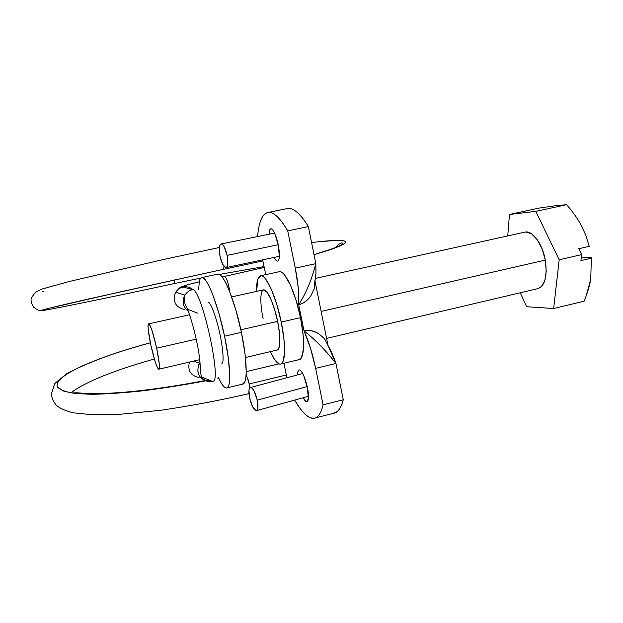 <?xml version="1.0" encoding="UTF-8"?>
<svg xmlns="http://www.w3.org/2000/svg" width="623" height="623" viewBox="0 0 623 623"><rect width="100%" height="100%" fill="white"/><g stroke="black" fill="none" stroke-linecap="round" stroke-linejoin="round"><path stroke-width="0.93" d="M192.655 289.609C201.634 289.103 222.1 381.346 213.011 381.292C222.1 381.346 201.634 289.103 192.655 289.609L183.092 287.001L192.655 289.609C189.392 290.373 186.838 292.179 185 295.022C181.784 301.439 182.905 306.898 188.364 311.399C183.427 307.497 182.033 302.544 184.19 296.532C185.934 292.872 188.753 290.567 192.655 289.609M219.327 248.079L218.572 247.666L164.036 259.37L68.927 281.573L42.419 288.932L35.737 292.016L31.633 297.373C30.434 299.982 31.095 303.253 33.611 307.178C36.991 309.631 39.257 310.846 40.402 310.807C38.766 310.628 55.361 306.563 90.171 298.612L223.408 269.323L223.992 266.457L223.408 269.323L90.171 298.612C55.361 306.563 38.766 310.628 40.402 310.807L42.722 310.55L40.402 310.807C41.686 311.422 105.778 298.324 174.541 283.512L174.728 279.891L174.541 283.512L200.84 278.053M220.012 256.271C218.782 249.192 219.14 245.104 221.095 243.99C223.392 244.302 225.401 248.094 227.115 255.36L278.208 244.73L227.115 255.36L227.745 264.051C227.488 266.457 226.842 267.649 225.814 267.641L222.652 264.3L220.012 256.271L219.343 247.837C219.561 245.439 220.153 244.154 221.118 243.982C222.092 243.827 223.166 244.847 224.342 247.066L227.115 255.36C228.368 262.813 227.94 266.909 225.814 267.641C223.54 266.948 221.609 263.155 220.012 256.271M212.03 381.237L202.241 377.242L212.03 381.237M193.2 289.851C190.311 287.242 186.947 286.292 183.092 287.001C186.947 286.292 190.311 287.242 193.2 289.851M197.507 313.12L187.718 309.281L197.507 313.12M199.235 281.876C187.671 284.493 182.29 286.198 183.092 287.001C182.29 286.198 187.671 284.493 199.235 281.876M229.038 287.374C227.559 280.887 226.102 277.219 224.669 276.386C226.102 277.227 227.559 280.887 229.038 287.374L229.794 291.93M311.578 242.565C351.606 237.612 360.951 241.148 314.015 254.643C357.921 242.02 352.82 238.002 318.517 241.779M264.222 267.454L224.669 276.386L264.222 267.454M250.812 387.498C253.304 388.627 255.461 392.856 257.268 400.176L254.301 391.485C253.024 389.001 251.863 387.67 250.812 387.498C249.807 387.342 249.192 388.285 248.959 390.317L249.613 397.988C248.413 391.696 248.717 388.191 250.524 387.49M257.268 400.176L307.162 386.587L257.268 400.176C258.467 406.57 258.14 410.066 256.31 410.666C253.748 409.848 251.513 405.62 249.613 397.988L252.447 406.398L255.866 410.604C256.933 410.939 257.603 410.098 257.883 408.073L257.268 400.176M248.032 379.337L249.2 383.963L286.331 374.984L249.2 383.963L246.14 374.244M249.846 387.779L249.192 383.963M218.735 378.223L217.863 378.402L218.735 378.223M209.336 380.139C186.682 384.461 164.97 387.965 144.209 390.66C124.507 392.817 107.281 394.024 92.547 394.281L74.729 393.401C65.789 391.999 60.042 389.873 57.495 387.031C52.402 376.191 95.576 357.547 150.353 342.782C95.576 357.547 52.402 376.191 57.495 387.031L63.04 390.909C69.69 392.872 79.526 394.001 92.547 394.281C107.281 394.024 124.507 392.817 144.209 390.66C164.97 387.965 186.682 384.461 209.336 380.139M264.214 267.423L224.669 276.386M212.708 381.354C207.584 381.79 203.962 380.451 201.86 377.336C199.718 373.302 201.128 365.226 198.239 349.339C195.443 333.562 190.607 316.398 186.682 307.131C184.416 303.837 183.84 299.827 184.938 295.115L175.772 292.203C177.532 289.477 179.969 287.74 183.092 287.001C179.401 287.912 176.722 290.092 175.063 293.558C172.797 302.248 175.99 307.567 184.634 309.522M208.534 381.541C199.469 379.384 196.222 373.73 198.784 364.58L199.617 363.069C195.762 372.048 198.34 378.153 207.342 381.393M189.4 362.072C187.453 370.576 190.677 375.724 199.056 377.522M43.774 291.276L42.169 291.439L43.774 291.276M48.314 308.432L119.748 292.008L223.408 269.323M279.634 271.667C281.098 271.659 282.756 272.788 284.618 275.07L290.38 284.976L295.995 299.982L300.504 317.644L281.246 322.06L276.76 304.304L271.278 289.204L265.741 279.197C263.965 276.885 262.4 275.724 261.037 275.709L257.852 278.987L256.59 291.385C256.442 281.689 257.813 276.464 260.702 275.732C265.951 274.221 276.168 296.665 281.246 322.06L300.504 317.644C295.497 292.358 284.937 270.094 279.275 271.69M263.116 318.657C261.177 310.231 258.958 291.276 263.568 289.843C268.825 289.376 276.044 312.014 277.609 321.375C279.649 330.229 281.643 348.989 277.087 350.056M307.365 387.529C308.946 394.227 308.767 398.946 306.835 401.687C305.761 401.679 304.546 400.371 303.199 397.747L306.204 401.57C307.412 402.115 308.136 401.025 308.369 398.299L307.365 387.529L303.751 375.708C302.256 372.281 300.917 370.366 299.741 369.961C298.565 369.564 297.88 370.747 297.685 373.512L297.63 374.882C297.615 371.97 298.144 370.303 299.227 369.898C302.35 369.719 306.594 382.6 307.365 387.529M278.17 244.535C279.291 249.317 280.35 260.313 277.609 261.084C276.526 261.123 275.374 259.9 274.151 257.408C275.374 259.908 276.487 261.13 277.476 261.099C278.574 261.053 279.197 259.417 279.345 256.201L278.17 244.535L274.626 233.103C273.193 230.043 271.94 228.61 270.873 228.797C269.806 228.991 269.214 230.712 269.113 233.952L269.105 234.209C269.159 231.063 269.736 229.264 270.841 228.797C273.77 228.477 277.336 239.645 278.17 244.535M333.126 413.384C337.58 412.924 340.96 408.392 343.273 399.779L323.072 404.849L315.659 368.372L335.953 363.458L343.273 399.779L323.072 404.849C321.04 413.431 317.948 417.908 313.782 418.282C308.097 418.407 301.719 412.348 294.64 400.106L299.725 407.995C303.128 412.667 306.368 415.775 309.421 417.324C312.489 418.866 315.199 418.609 317.559 416.569C319.911 414.505 321.756 410.596 323.072 404.849L315.659 368.372L310.511 348.234L304.008 330.836L298.69 304.702L298.3 288.161L295.286 268.131L287.717 230.876C283.815 224.132 280.148 219.218 276.698 216.15C273.256 213.113 270.211 211.921 267.555 212.583C264.907 213.253 262.742 215.581 261.076 219.569C259.417 223.556 258.272 228.882 257.665 235.541L257.86 236.499L257.665 235.541C258.942 221.772 262.299 214.11 267.726 212.544C273.186 211.423 279.844 217.536 287.717 230.876L308.354 226.577L315.83 263.661L295.286 268.131C298.152 282.64 299.289 294.827 298.69 304.702C303.541 303.588 307.653 300.551 311.017 295.582L314.381 288.41L314.895 280.498M262.657 259.846L265.787 274.618L262.657 259.846M283.924 363.264L286.899 377.748L283.924 363.264M298.658 359.705C304.226 360.055 305.325 340.812 300.504 317.644L303.121 334.964L303.44 349.012L301.47 357.586L298.876 359.689M333.204 413.384L337.183 411.593C339.737 409.49 341.77 405.55 343.273 399.779L335.953 363.458C333.344 355.897 330.712 349.962 328.056 345.664L324.552 338.733L318.742 333.718C313.766 330.681 308.852 329.723 304.008 330.836C308.79 341.536 312.676 354.051 315.659 368.372L335.953 363.458C326.211 350.858 315.557 339.979 304.008 330.836L298.69 304.702C306.064 293.262 311.78 279.579 315.83 263.661L295.286 268.131L287.717 230.876L308.354 226.577C300.161 213.37 293.145 207.366 287.289 208.565L267.734 212.544M315.004 281.028L327.978 345.259L315.004 281.028M314.997 281.066L315.97 272.781L315.83 263.661L308.354 226.577C304.304 219.896 300.457 215.052 296.821 212.038C293.269 209.11 290.092 207.957 287.281 208.565M281.246 322.06C286.121 345.329 285.396 364.564 280.194 364.112C277.352 363.925 274.065 359.767 270.327 351.645L274.408 359.214L279.213 363.949C280.669 364.455 281.861 363.824 282.78 362.049L284.485 353.506L283.963 339.434L281.246 322.06M277.056 350.064L278.73 348.537L279.836 342.634L279.454 333.079L277.609 321.375L274.595 309.436L270.912 299.211L267.166 292.343L263.389 289.882M315.83 263.661C311.804 279.602 306.088 293.285 298.69 304.702C303.393 303.518 307.505 300.481 311.017 295.582L314.381 288.41M324.552 338.733L318.742 333.718C313.657 330.813 308.751 329.855 304.008 330.836C315.573 339.963 326.218 350.835 335.953 363.458L327.963 345.235M150.813 344.986C148.173 332.152 147.456 325.12 148.671 323.882C150.657 325.416 153.328 333.515 156.677 348.187L196.237 339.146L156.677 348.187C159.356 361.285 160.049 368.294 158.764 369.213C156.708 367.36 154.06 359.284 150.813 344.986L148.243 329.676C147.846 325.549 148.033 323.625 148.804 323.905C149.59 324.209 150.75 326.725 152.292 331.452L156.677 348.187L159.278 363.918C159.628 367.967 159.387 369.704 158.546 369.12C157.705 368.52 156.537 365.872 155.034 361.169L150.813 344.986M201.805 277.585C206.672 275.903 217.988 304.258 224.56 336.21L241.405 332.339C234.91 300.504 223.205 272.36 217.886 274.128M537.454 288.714C544.946 286.253 547.562 276.713 545.304 260.103L321.141 311.414L545.304 260.103C542.516 243.943 532.525 230.339 525.212 232.06M240.86 329.793L277.609 321.375L240.86 329.793M566.603 204.679C572.49 211.415 577.241 218.034 580.838 224.553L585.737 235.073L589.226 246.342L578.759 248.725L581.672 254.612L559.189 259.775L553.66 308.525L526.622 306.711L520.252 292.787L526.622 306.711L553.66 308.525L584.125 301.174L553.66 308.525L559.189 259.775L535.78 211.353L559.189 259.775L581.672 254.612L580.909 260.609L591.367 258.195L590.729 279.384C589.553 286.012 587.349 293.277 584.125 301.174L586.056 296.19L590.729 279.384L591.367 258.195L580.909 260.609L581.672 254.612L578.759 248.725L589.226 246.342L585.69 234.98L580.838 224.553C577.295 218.136 572.545 211.509 566.603 204.679L535.78 211.353L566.603 204.679L556.222 205.621L566.603 204.679M538.918 208.113L556.222 205.621L538.918 208.113L509.458 214.468L535.78 211.353L509.458 214.468L538.918 208.113M242.464 384.157L244.792 381.883C245.688 379.789 246.163 376.339 246.217 371.549L245.057 354.113L241.405 332.339L235.86 309.989L229.412 290.98C227.208 285.521 225.129 281.339 223.174 278.442C221.235 275.561 219.561 274.112 218.167 274.112L217.645 274.182M242.23 384.15C247.65 385.092 247.58 361.504 241.405 332.339L224.56 336.21C230.79 365.475 231.281 389.056 226.266 388.012M198.659 289.866L199.282 281.619C199.851 278.909 200.777 277.562 202.054 277.578C203.347 277.601 204.912 279.073 206.758 281.993C208.612 284.921 210.605 289.142 212.739 294.64L219.039 313.758L224.56 336.21L228.329 358.038L229.723 375.49C229.755 380.279 229.373 383.713 228.586 385.793C227.8 387.856 226.679 388.487 225.238 387.677C223.797 386.86 222.154 384.749 220.308 381.338L218.486 377.702M507.737 235.915L509.458 214.468L507.737 235.915M537.696 288.675L541.309 286.767L544.821 280.638L546.246 271.262L545.304 260.103L542.142 248.974L537.275 239.707L531.52 233.757L525.796 231.99L524.698 232.169M591.204 257.611L591.367 258.195L591.204 257.611L581.259 257.867L591.204 257.611M208.129 302.163C209.686 301.984 213.494 308.533 218.541 327.955C223.127 346.497 224.249 363.816 221.85 363.264M219.382 247.495L218.58 247.658M221.095 243.99L274.611 233.088M224.521 276.386L222.068 276.916M318.524 241.732L337.456 240.369L344.161 240.883M302.708 373.52L250.493 387.483M278.917 363.832L246.217 371.635M150.345 342.767C118.02 351.8 92.5 360.211 66.957 373.527L54.824 383.457L51.39 393.868C51.608 397.497 53.157 401.181 56.031 404.919C59.115 407.979 64.808 410.604 73.109 412.8L91.815 414.723L120.893 414.217L160.181 410.355C189.361 406.134 218.946 400.566 248.943 393.65M154.364 359.019C137.613 363.7 122.474 368.606 108.947 373.722C96.51 378.301 77.416 387.101 71.1 392.903M74.698 392.755L77.82 392.84C77.268 392.84 90.631 393.962 104.446 393.432C132.372 392.404 167.12 387.888 208.682 379.874M308.432 396.298L256.793 410.549M219.382 274.439L264.043 266.589M336.147 247.378C337.635 244.987 339.566 243.492 341.941 242.892C346.24 243.803 336.926 247.705 314 254.581M199.235 281.845L187.539 284.734L181.449 286.892C180.826 286.58 178.933 288.356 175.772 292.203M200.045 362.516L199.57 363.147L193.48 361.122M226.172 267.586L279.338 256.31M223.221 269.416L262.883 260.928M279.174 271.706L260.632 275.74M333.274 413.361L315.526 417.862M231.655 296.898L263.568 289.843M298.923 359.673L280.942 363.972M189.571 314.763L148.663 323.874M217.816 274.143L201.759 277.593M525.057 232.091L315.495 278.38M537.758 288.659L326.592 338.398M277.399 349.978L245.446 357.509M242.511 384.142L227.021 387.888M199.749 359.658L159.005 369.174"/></g></svg>
